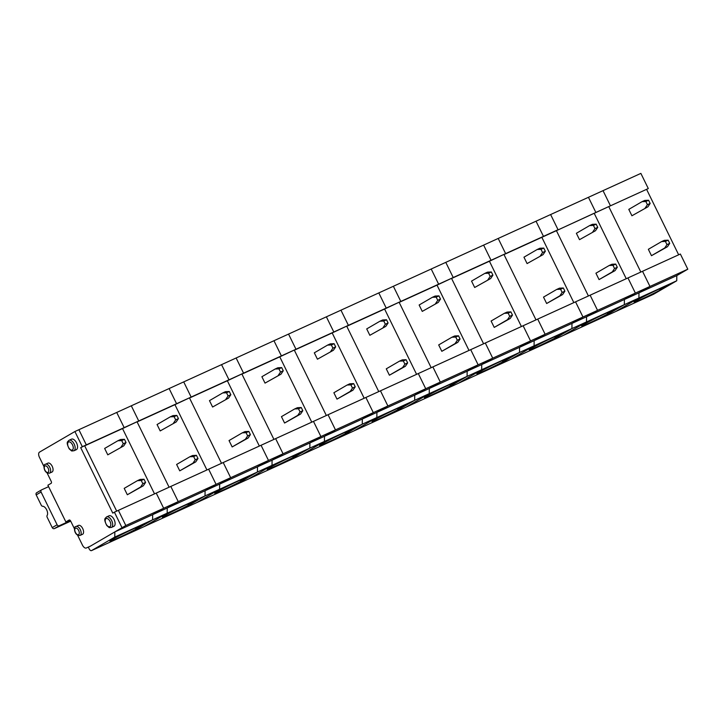 <?xml version="1.0" encoding="UTF-8"?>
<svg xmlns="http://www.w3.org/2000/svg" width="724" height="724" viewBox="0 0 724 724"><rect width="100%" height="100%" fill="white"/><g stroke="black" fill="none" stroke-linecap="round" stroke-linejoin="round"><path stroke-width="1.09" d="M666.324 286.098L666.795 286.179A18.245 0.815 153.9 0 0 666.822 286.025A18.245 0.815 153.9 0 0 650.116 293.347A18.245 0.815 153.9 0 0 634.088 302.062A18.245 0.815 153.9 0 0 642.604 298.713A18.245 0.815 153.9 0 0 659.609 290.36L660.641 288.396M121.831 527.334L114.401 512.167L118.392 510.348L125.822 525.515L90.437 546.113L125.822 525.515L114.845 531.914L167.253 508.004L178.24 501.614L163.66 508.266L156.23 493.089L163.66 508.266L125.822 525.515L118.392 510.348L170.81 486.438L178.24 501.614L167.253 508.004L219.671 484.094L230.657 477.704L216.069 484.356L208.639 469.188L216.069 484.356L178.24 501.614L170.81 486.438L223.218 462.536L230.657 477.704L219.671 484.094L272.088 460.192L283.066 453.794L268.486 460.446L261.056 445.278L268.486 460.446L230.657 477.704L223.218 462.536L275.636 438.626L283.066 453.794L272.088 460.192L324.497 436.282L335.483 429.893L320.904 436.545L313.465 421.377L320.904 436.545L283.066 453.794L275.636 438.626L328.053 414.725L335.483 429.893L324.497 436.282L376.914 412.372L387.892 405.983L373.312 412.635L365.882 397.467L373.312 412.635L335.483 429.893L328.053 414.725L380.462 390.815L387.892 405.983L376.914 412.372L429.332 388.471L440.31 382.082L425.73 388.734L418.3 373.557L425.73 388.734L387.892 405.983L380.462 390.815L432.88 366.905L440.31 382.082L429.332 388.471L481.741 364.561L492.727 358.172L478.139 364.824L470.709 349.656L478.139 364.824L440.31 382.082L432.88 366.905L485.297 343.004L492.727 358.172L481.741 364.561L519.579 347.312L534.158 340.66L545.136 334.262L530.556 340.913L523.126 325.746L530.556 340.913L492.727 358.172L485.297 343.004L537.706 319.094L545.136 334.262L534.158 340.66L586.567 316.75L597.553 310.361L582.974 317.012L575.544 301.836L582.974 317.012L545.136 334.262L537.706 319.094L590.123 295.193L597.553 310.361L586.567 316.75L638.984 292.84L649.971 286.451L635.382 293.102L627.952 277.935L635.382 293.102L597.553 310.361L590.123 295.193L680.37 254.024L687.8 269.192L649.971 286.451L642.532 271.283L649.971 286.451L638.984 292.84L676.813 275.591L676.741 280.767L653.555 294.261A2.67 1.403 65.5 0 1 653.491 294.288A2.67 1.403 65.5 0 1 653.419 294.315M650.161 203.444L647.41 204.702L645.844 201.507L648.595 200.249L650.161 203.444L647.908 206.811L631.916 215.77L647.908 206.811M114.845 531.914L114.763 537.081L152.601 519.832L129.415 533.326L143.995 526.674A2.67 1.403 65.5 0 1 143.931 526.701A2.67 1.403 -114.5 0 0 143.995 526.674L167.181 513.18L167.253 508.004L167.181 513.18L205.01 495.922L181.824 509.415L196.403 502.764A2.67 1.403 65.5 0 1 196.34 502.8A2.67 1.403 -114.5 0 0 196.403 502.764L219.589 489.27L219.671 484.094L219.589 489.27L257.427 472.012L234.241 485.505L248.821 478.863A2.67 1.403 65.5 0 1 248.757 478.89A2.67 1.403 -114.5 0 0 248.821 478.863L272.007 465.369L272.088 460.192L272.007 465.369L309.836 448.111L286.65 461.604L301.238 454.953A2.67 1.403 65.5 0 1 301.166 454.989A2.67 1.403 -114.5 0 0 301.238 454.953L324.424 441.459L324.497 436.282L324.424 441.459L362.253 424.201L339.067 437.694L353.647 431.042A2.67 1.403 65.5 0 1 353.584 431.079A2.67 1.403 -114.5 0 0 353.647 431.042L376.833 417.549L376.914 412.372L376.833 417.549L414.671 400.3L391.485 413.793L406.064 407.141A2.67 1.403 65.5 0 1 406.001 407.169A2.67 1.403 -114.5 0 0 406.064 407.141L429.251 393.648L429.332 388.471L429.251 393.648L467.08 376.389L443.893 389.883L458.482 383.231A2.67 1.403 65.5 0 1 458.41 383.267A2.67 1.403 -114.5 0 0 458.482 383.231L481.668 369.738L481.741 364.561L481.668 369.738L519.497 352.479L496.311 365.973L510.891 359.321A2.67 1.403 65.5 0 1 510.827 359.357A2.67 1.403 -114.5 0 0 510.891 359.321L534.077 345.837L534.158 340.66L534.077 345.837L571.915 328.578L548.729 342.072L563.308 335.42A2.67 1.403 65.5 0 1 563.245 335.456A2.67 1.403 -114.5 0 0 563.308 335.42L586.494 321.927L586.567 316.75L586.494 321.927L624.323 304.668L601.137 318.162L615.717 311.51A2.67 1.403 65.5 0 1 615.653 311.546A2.67 1.403 -114.5 0 0 615.717 311.51L638.903 298.017L638.984 292.84L638.903 298.017L676.741 280.767M665.401 241.427L661.582 241.599L664.333 240.341L668.152 240.178L665.401 241.427L666.967 244.622L664.713 247.988L667.465 246.73L651.473 255.69L648.351 249.3L661.582 241.599M43.992 466.609L39.431 457.297A4.453 2.344 65.5 0 1 39.512 452.12L74.898 431.531L82.328 446.699L80.699 447.649L86.319 444.88L84.69 445.83L116.682 511.126L84.69 445.83L122.528 428.572L154.52 493.868L122.528 428.572L138.737 420.97L137.108 421.92L169.099 487.225L137.108 421.92L174.937 404.662L206.928 469.966L174.937 404.662L191.145 397.069L189.525 398.01L221.517 463.315L189.525 398.01L227.354 380.761L259.346 446.056L227.354 380.761L243.563 373.159L241.934 374.109L273.925 439.405L241.934 374.109L279.772 356.851L311.763 422.155L279.772 356.851L295.98 349.249L294.351 350.199L326.343 415.504L294.351 350.199L332.18 332.94L364.172 398.245L332.18 332.94L348.389 325.348L346.769 326.298L378.752 391.594L346.769 326.298L384.598 309.039L416.59 374.335L384.598 309.039L400.806 301.437L399.177 302.388L431.169 367.692L399.177 302.388L437.015 285.129L468.998 350.434L437.015 285.129L453.224 277.536L451.595 278.478L483.587 343.782L451.595 278.478L489.424 261.228L521.416 326.524L489.424 261.228L505.633 253.626L504.004 254.577L535.995 319.872L504.004 254.577L541.842 237.318L573.833 302.623L541.842 237.318L556.421 230.666L588.413 295.971L556.421 230.666L595.879 212.467L588.449 197.299L640.867 173.389L648.297 188.557L610.459 205.815L603.029 190.647L610.459 205.815L556.421 230.666L558.05 229.716L550.62 214.548L588.449 197.299L595.879 212.467L648.297 188.557M645.844 201.507L642.025 201.679L644.776 200.421L648.595 200.249M642.025 201.679L628.794 209.381L631.916 215.77M640.831 272.061L608.839 206.756L640.831 272.061M646.668 189.507L678.659 254.803M664.713 247.988L651.473 255.69M687.8 269.192L676.813 275.591M647.41 204.702L645.156 208.069M666.795 286.179L659.609 290.36M666.967 244.622L669.718 243.364L667.465 246.73M669.718 243.364L668.152 240.178M613.907 310.008L614.386 310.08A18.245 0.815 153.9 0 0 614.414 309.926A18.245 0.815 153.9 0 0 597.698 317.257A18.245 0.815 153.9 0 0 581.68 325.963A18.245 0.815 153.9 0 0 590.187 322.623A18.245 0.815 153.9 0 0 607.201 314.261L608.223 312.306M597.743 227.354L594.992 228.612L593.427 225.417L596.178 224.159L597.743 227.354L595.49 230.721L579.508 239.671L595.49 230.721M114.763 537.081L91.577 550.575L129.415 533.326A2.67 1.403 65.5 0 1 129.343 533.353A2.67 1.403 -114.5 0 0 129.415 533.326L152.601 519.832L152.673 514.655L163.66 508.266L152.673 514.655L152.601 519.832L167.181 513.18L143.995 526.674L181.824 509.415A2.67 1.403 65.5 0 1 181.76 509.452A2.67 1.403 -114.5 0 0 181.824 509.415L205.01 495.922L205.091 490.745L216.069 484.356L205.091 490.745L205.01 495.922L219.589 489.27L196.403 502.764L234.241 485.505A2.67 1.403 65.5 0 1 234.178 485.542A2.67 1.403 -114.5 0 0 234.241 485.505L257.427 472.012L257.5 466.844L268.486 460.446L257.5 466.844L257.427 472.012L272.007 465.369L248.821 478.863L286.65 461.604A2.67 1.403 65.5 0 1 286.586 461.641A2.67 1.403 -114.5 0 0 286.65 461.604L309.836 448.111L309.917 442.934L320.904 436.545L309.917 442.934L309.836 448.111L324.424 441.459L301.238 454.953L339.067 437.694A2.67 1.403 65.5 0 1 339.004 437.73A2.67 1.403 -114.5 0 0 339.067 437.694L362.253 424.201L362.335 419.024L373.312 412.635L362.335 419.024L362.253 424.201L376.833 417.549L353.647 431.042L391.485 413.793A2.67 1.403 65.5 0 1 391.422 413.82A2.67 1.403 -114.5 0 0 391.485 413.793L414.671 400.3L414.743 395.123L425.73 388.734L414.743 395.123L414.671 400.3L429.251 393.648L406.064 407.141L443.893 389.883A2.67 1.403 65.5 0 1 443.83 389.919A2.67 1.403 -114.5 0 0 443.893 389.883L467.08 376.389L467.161 371.213L478.139 364.824L467.161 371.213L467.08 376.389L481.668 369.738L458.482 383.231L496.311 365.973A2.67 1.403 65.5 0 1 496.248 366.009A2.67 1.403 -114.5 0 0 496.311 365.973L519.497 352.479L519.579 347.312L530.556 340.913L519.579 347.312L519.497 352.479L534.077 345.837L510.891 359.321L548.729 342.072A2.67 1.403 65.5 0 1 548.656 342.108A2.67 1.403 -114.5 0 0 548.729 342.072L571.915 328.578L571.987 323.402L582.974 317.012L571.987 323.402L571.915 328.578L586.494 321.927L563.308 335.42L601.137 318.162A2.67 1.403 65.5 0 1 601.074 318.198A2.67 1.403 -114.5 0 0 601.137 318.162L624.323 304.668L624.405 299.492L635.382 293.102L624.405 299.492L624.323 304.668L638.903 298.017L615.717 311.51L653.555 294.261M612.984 265.337L609.165 265.509L611.916 264.251L615.735 264.079L612.984 265.337L614.549 268.532L612.296 271.889L615.047 270.64L599.065 279.591L595.933 273.21L609.165 265.509M593.427 225.417L589.608 225.589L592.368 224.331L596.178 224.159M594.25 213.408L595.879 212.467L594.25 213.408L626.242 278.713L594.25 213.408M589.608 225.589L576.376 233.291L579.508 239.671M612.296 271.889L599.065 279.591M563.172 335.483A2.67 1.403 -114.5 0 0 563.245 335.456L601.074 318.198A2.67 1.403 65.5 0 1 601.001 318.225M594.992 228.612L592.739 231.97M614.386 310.08L607.201 314.261M614.549 268.532L617.301 267.274L615.047 270.64M617.301 267.274L615.735 264.079M70.409 520.665L59.278 525.742A1.783 1.511 -120.2 0 1 57.115 524.773L41.078 492.039A1.783 1.511 59.8 0 1 41.675 489.813L48.589 486.664M59.278 525.742L54.4 528.583A1.783 1.511 -120.2 0 1 52.237 527.615L47.25 517.434A1.783 0.941 -114.5 0 1 47.096 515.533A5.34 2.815 -114.5 0 0 46.662 509.823A5.34 2.815 -114.5 0 0 42.553 506.257A1.783 0.941 -114.5 0 1 41.187 505.062L36.2 494.881L41.078 492.039M142.185 525.162L142.655 525.244A18.245 0.815 153.9 0 0 142.682 525.09A18.245 0.815 153.9 0 0 125.976 532.411A18.245 0.815 153.9 0 0 109.948 541.127A18.245 0.815 153.9 0 0 118.465 537.778A18.245 0.815 153.9 0 0 135.469 529.425L136.492 527.461M55.205 500.248L51.712 493.044M63.033 516.212L59.54 509.017M126.021 442.509L123.261 443.767L121.704 440.572L124.456 439.314L126.021 442.509L123.768 445.875L107.776 454.835L123.768 445.875M141.261 480.492L137.442 480.664L140.194 479.406L144.013 479.243L141.261 480.492L142.818 483.686L140.565 487.053L143.325 485.795L127.333 494.754L124.202 488.365L137.442 480.664M74.898 431.531L116.718 412.454L124.157 427.622L138.737 420.97L131.306 405.802L169.135 388.544L176.565 403.721L191.145 397.069L183.715 381.892L221.553 364.643L228.983 379.81L243.563 373.159L236.133 357.991L273.962 340.733L281.392 355.9L295.98 349.249L288.55 334.081L326.379 316.831L333.809 331.999L348.389 325.348L340.959 310.18L378.797 292.921L386.227 308.089L400.806 301.437L393.376 286.27L431.205 269.011L438.635 284.188L453.224 277.536L445.785 262.359L483.623 245.11L491.053 260.278L505.633 253.626L498.202 238.458L536.031 221.2L543.471 236.368L558.05 229.716L550.62 214.548L536.031 221.2L543.471 236.368L505.633 253.626L498.202 238.458L483.623 245.11L491.053 260.278L453.224 277.536L445.785 262.359L431.205 269.011L438.635 284.188L400.806 301.437L393.376 286.27L378.797 292.921L386.227 308.089L348.389 325.348L340.959 310.18L326.379 316.831L333.809 331.999L295.98 349.249L288.55 334.081L273.962 340.733L281.392 355.9L243.563 373.159L236.133 357.991L221.553 364.643L228.983 379.81L191.145 397.069L183.715 381.892L169.135 388.544L176.565 403.721L138.737 420.97L131.306 405.802L116.718 412.454L124.157 427.622L86.319 444.88L78.889 429.712L86.319 444.88L82.328 446.699M121.704 440.572L117.885 440.744L120.637 439.486L124.456 439.314M122.528 428.572L124.157 427.622L122.528 428.572M117.885 440.744L104.645 448.446L107.776 454.835M140.565 487.053L127.333 494.754M91.577 550.575A2.67 1.403 65.5 0 1 91.514 550.611L129.343 533.353A2.67 1.403 65.5 0 1 129.279 533.38M123.261 443.767L121.008 447.133M142.655 525.244L135.469 529.425M142.818 483.686L145.578 482.428L143.325 485.795M145.578 482.428L144.013 479.243M41.458 489.94L36.797 492.655A1.783 1.511 59.8 0 0 36.2 494.881M91.514 550.611A2.67 1.403 65.5 0 1 89.188 548.892L88.301 547.091M54.4 528.583L70.708 521.144M561.498 333.909L561.969 333.99A18.245 0.815 153.9 0 0 561.996 333.836A18.245 0.815 153.9 0 0 545.29 341.158A18.245 0.815 153.9 0 0 529.262 349.873A18.245 0.815 153.9 0 0 537.778 346.524A18.245 0.815 153.9 0 0 554.783 338.171L555.806 336.207M545.335 251.264L542.584 252.513L541.018 249.318L543.769 248.07L545.335 251.264L543.081 254.622L527.09 263.581L543.081 254.622M560.575 289.238L556.756 289.41L559.507 288.161L563.326 287.989L560.575 289.238L562.132 292.433L559.878 295.799L562.639 294.541L546.647 303.501L543.516 297.112L556.756 289.41M541.018 249.318L537.199 249.49L539.95 248.232L543.769 248.07M541.842 237.318L543.471 236.368L541.842 237.318M537.199 249.49L523.959 257.192L527.09 263.581M559.878 295.799L546.647 303.501M510.755 359.385A2.67 1.403 -114.5 0 0 510.827 359.357L548.656 342.108A2.67 1.403 65.5 0 1 548.593 342.135M542.584 252.513L540.321 255.88M561.969 333.99L554.783 338.171M562.132 292.433L564.892 291.184L562.639 294.541M564.892 291.184L563.326 287.989M509.081 357.819L509.551 357.9A18.245 0.815 153.9 0 0 509.578 357.747A18.245 0.815 153.9 0 0 492.872 365.068A18.245 0.815 153.9 0 0 476.844 373.783A18.245 0.815 153.9 0 0 485.361 370.435A18.245 0.815 153.9 0 0 502.366 362.081L503.397 360.118M492.917 275.165L490.166 276.423L488.6 273.229L491.352 271.971L492.917 275.165L490.664 278.532L474.673 287.491L490.664 278.532M508.158 313.148L504.338 313.32L507.09 312.062L510.909 311.89L508.158 313.148L509.723 316.343L507.47 319.709L510.221 318.451L494.23 327.411L491.107 321.022L504.338 313.32M488.6 273.229L484.781 273.401L487.533 272.143L491.352 271.971M489.424 261.228L491.053 260.278L489.424 261.228M484.781 273.401L471.55 281.102L474.673 287.491M507.47 319.709L494.23 327.411M458.346 383.295A2.67 1.403 -114.5 0 0 458.41 383.267L496.248 366.009A2.67 1.403 65.5 0 1 496.175 366.036M490.166 276.423L487.913 279.79M509.551 357.9L502.366 362.081M509.723 316.343L512.474 315.085L510.221 318.451M512.474 315.085L510.909 311.89M456.663 381.729L457.143 381.801A18.245 0.815 153.9 0 0 457.17 381.648A18.245 0.815 153.9 0 0 440.464 388.969A18.245 0.815 153.9 0 0 424.436 397.684A18.245 0.815 153.9 0 0 432.943 394.336A18.245 0.815 153.9 0 0 449.957 385.983L450.98 384.028M440.5 299.075L437.748 300.324L436.183 297.139L438.943 295.881L440.5 299.075L438.246 302.433L422.264 311.392L438.246 302.433M455.74 337.058L451.921 337.221L454.681 335.972L458.5 335.8L455.74 337.058L457.306 340.253L455.052 343.61L457.803 342.352L441.821 351.312L438.69 344.923L451.921 337.221M436.183 297.139L432.364 297.302L435.124 296.053L438.943 295.881M437.015 285.129L438.635 284.188L437.015 285.129M432.364 297.302L419.133 305.003L422.264 311.392M455.052 343.61L441.821 351.312M405.929 407.196A2.67 1.403 -114.5 0 0 406.001 407.169L443.83 389.919A2.67 1.403 65.5 0 1 443.767 389.946M437.748 300.324L435.495 303.691M457.143 381.801L449.957 385.983M457.306 340.253L460.057 338.995L457.803 342.352M460.057 338.995L458.5 335.8M404.254 405.63L404.725 405.712A18.245 0.815 153.9 0 0 404.752 405.558A18.245 0.815 153.9 0 0 388.046 412.879A18.245 0.815 153.9 0 0 372.018 421.594A18.245 0.815 153.9 0 0 380.534 418.246A18.245 0.815 153.9 0 0 397.539 409.893L398.571 407.929M388.091 322.976L385.34 324.234L383.774 321.04L386.526 319.782L388.091 322.976L385.838 326.343L369.846 335.303L385.838 326.343M403.331 360.959L399.512 361.131L402.263 359.873L406.083 359.71L403.331 360.959L404.897 364.154L402.644 367.521L405.395 366.263L389.403 375.222L386.272 368.833L399.512 361.131M383.774 321.04L379.955 321.212L382.706 319.954L386.526 319.782M384.598 309.039L386.227 308.089L384.598 309.039M379.955 321.212L366.715 328.913L369.846 335.303M402.644 367.521L389.403 375.222M353.52 431.106A2.67 1.403 -114.5 0 0 353.584 431.079L391.422 413.82A2.67 1.403 65.5 0 1 391.349 413.847M385.34 324.234L383.087 327.601M404.725 405.712L397.539 409.893M404.897 364.154L407.648 362.896L405.395 366.263M407.648 362.896L406.083 359.71M351.837 429.54L352.307 429.613A18.245 0.815 153.9 0 0 352.344 429.468A18.245 0.815 153.9 0 0 335.628 436.789A18.245 0.815 153.9 0 0 319.601 445.495A18.245 0.815 153.9 0 0 328.117 442.156A18.245 0.815 153.9 0 0 345.131 433.794L346.153 431.839M335.674 346.887L332.922 348.144L331.357 344.95L334.108 343.692L335.674 346.887L333.42 350.253L317.438 359.204L333.42 350.253M350.914 384.869L347.095 385.041L349.846 383.783L353.665 383.611L350.914 384.869L352.479 388.064L350.226 391.422L352.977 390.173L336.995 399.123L333.864 392.743L347.095 385.041M331.357 344.95L327.538 345.122L330.289 343.864L334.108 343.692M332.18 332.94L333.809 331.999L332.18 332.94M327.538 345.122L314.307 352.823L317.438 359.204M350.226 391.422L336.995 399.123M301.103 455.016A2.67 1.403 -114.5 0 0 301.166 454.989L339.004 437.73A2.67 1.403 65.5 0 1 338.932 437.758M332.922 348.144L330.669 351.502M352.307 429.613L345.131 433.794M352.479 388.064L355.231 386.806L352.977 390.173M355.231 386.806L353.665 383.611M299.428 453.441L299.899 453.523A18.245 0.815 153.9 0 0 299.926 453.369A18.245 0.815 153.9 0 0 283.22 460.69A18.245 0.815 153.9 0 0 267.192 469.405A18.245 0.815 153.9 0 0 275.699 466.057A18.245 0.815 153.9 0 0 292.713 457.704L293.736 455.74M283.265 370.797L280.505 372.046L278.939 368.851L281.699 367.602L283.265 370.797L281.002 374.154L265.02 383.114L281.002 374.154M298.496 408.77L294.686 408.942L297.437 407.693L301.256 407.522L298.496 408.77L300.062 411.965L297.808 415.332L300.56 414.074L284.577 423.033L281.446 416.644L294.686 408.942M278.939 368.851L275.129 369.023L277.88 367.765L281.699 367.602M279.772 356.851L281.392 355.9L279.772 356.851M275.129 369.023L261.889 376.724L265.02 383.114M297.808 415.332L284.577 423.033M248.685 478.917A2.67 1.403 -114.5 0 0 248.757 478.89L286.586 461.641A2.67 1.403 65.5 0 1 286.523 461.668M280.505 372.046L278.251 375.412M299.899 453.523L292.713 457.704M300.062 411.965L302.813 410.716L300.56 414.074M302.813 410.716L301.256 407.522M247.011 477.351L247.481 477.433A18.245 0.815 153.9 0 0 247.508 477.279A18.245 0.815 153.9 0 0 230.802 484.6A18.245 0.815 153.9 0 0 214.775 493.316A18.245 0.815 153.9 0 0 223.291 489.967A18.245 0.815 153.9 0 0 240.296 481.614L241.327 479.65M230.847 394.698L228.096 395.956L226.531 392.761L229.282 391.503L230.847 394.698L228.594 398.064L212.603 407.024L228.594 398.064M246.088 432.681L242.268 432.852L245.02 431.594L248.839 431.423L246.088 432.681L247.653 435.875L245.4 439.242L248.151 437.984L232.16 446.943L229.037 440.554L242.268 432.852M226.531 392.761L222.711 392.933L225.463 391.675L229.282 391.503M227.354 380.761L228.983 379.81L227.354 380.761M222.711 392.933L209.48 400.634L212.603 407.024M245.4 439.242L232.16 446.943M196.276 502.827A2.67 1.403 -114.5 0 0 196.34 502.8L234.178 485.542A2.67 1.403 65.5 0 1 234.105 485.569M228.096 395.956L225.843 399.322M247.481 477.433L240.296 481.614M247.653 435.875L250.404 434.617L248.151 437.984M250.404 434.617L248.839 431.423M194.593 501.261L195.073 501.334A18.245 0.815 153.9 0 0 195.1 501.18A18.245 0.815 153.9 0 0 178.385 508.501A18.245 0.815 153.9 0 0 162.366 517.217A18.245 0.815 153.9 0 0 170.873 513.868A18.245 0.815 153.9 0 0 187.887 505.515L188.91 503.56M178.43 418.608L175.679 419.857L174.113 416.671L176.864 415.413L178.43 418.608L176.176 421.965L160.194 430.925L176.176 421.965M193.67 456.591L189.851 456.754L192.602 455.505L196.421 455.333L193.67 456.591L195.236 459.785L192.982 463.143L195.733 461.894L179.751 470.844L176.62 464.464L189.851 456.754M174.113 416.671L170.294 416.834L173.045 415.585L176.864 415.413M174.937 404.662L176.565 403.721L174.937 404.662M170.294 416.834L157.063 424.536L160.194 430.925M192.982 463.143L179.751 470.844M143.859 526.728A2.67 1.403 -114.5 0 0 143.931 526.701L181.76 509.452A2.67 1.403 65.5 0 1 181.688 509.479M175.679 419.857L173.425 423.223M195.073 501.334L187.887 505.515M195.236 459.785L197.987 458.527L195.733 461.894M197.987 458.527L196.421 455.333M615.59 311.573A2.67 1.403 -114.5 0 0 615.653 311.546L653.491 294.288M74.5 528.882L70.726 521.171A1.783 0.941 -114.5 0 0 69.169 520.022A1.783 0.941 -114.5 0 0 69.124 520.049L65.875 521.941L69.848 520.131M77.595 535.199L82.455 545.127A4.453 2.344 65.5 0 0 86.337 547.987A4.453 2.344 65.5 0 0 86.446 547.932M75.911 526.574A4.896 2.579 -114.5 0 1 76.029 526.511A4.896 2.579 -114.5 0 1 80.409 529.896A4.896 2.579 -114.5 0 1 80.093 535.416L82.5 534.321A4.896 2.579 -114.5 0 0 82.817 528.791A4.896 2.579 -114.5 0 0 78.436 525.407A4.896 2.579 -114.5 0 0 78.319 525.47M106.491 516.981A5.783 3.05 -114.5 0 1 106.636 516.909A5.783 3.05 -114.5 0 1 111.813 520.909A5.783 3.05 -114.5 0 1 111.442 527.434L113.849 526.339A5.783 3.05 -114.5 0 0 114.22 519.805A5.783 3.05 -114.5 0 0 109.043 515.805A5.783 3.05 -114.5 0 0 108.899 515.886M68.943 440.337A5.783 3.05 -114.5 0 1 69.088 440.264A5.783 3.05 -114.5 0 1 74.264 444.255A5.783 3.05 -114.5 0 1 73.884 450.79L76.301 449.685A5.783 3.05 -114.5 0 0 76.672 443.16A5.783 3.05 -114.5 0 0 71.495 439.16A5.783 3.05 -114.5 0 0 71.35 439.233M80.699 447.649L112.772 513.117L114.401 512.167M47.087 472.926L51.169 481.252A1.783 0.941 65.5 0 1 51.133 483.324L47.884 485.216L65.875 521.941M45.404 464.292A4.896 2.579 -114.5 0 1 45.521 464.238A4.896 2.579 -114.5 0 1 49.902 467.614A4.896 2.579 -114.5 0 1 49.585 473.143L51.992 472.039A4.896 2.579 -114.5 0 0 52.309 466.518A4.896 2.579 -114.5 0 0 47.929 463.134A4.896 2.579 -114.5 0 0 47.811 463.197M57.115 524.773L52.237 527.615M44.951 465.966A3.557 1.873 -114.5 0 0 45.893 471.577A3.557 1.873 -114.5 0 0 48.707 469.939A3.557 1.873 -114.5 0 0 44.951 465.966M106.048 518.646A4.453 2.344 -114.5 0 0 107.224 525.66A4.453 2.344 -114.5 0 0 110.745 523.615A4.453 2.344 -114.5 0 0 106.048 518.646M75.459 528.239A3.557 1.873 -114.5 0 0 76.4 533.85A3.557 1.873 -114.5 0 0 79.224 532.212A3.557 1.873 -114.5 0 0 75.459 528.239M68.499 442.002A4.453 2.344 -114.5 0 0 69.676 449.016A4.453 2.344 -114.5 0 0 73.196 446.961A4.453 2.344 -114.5 0 0 68.499 442.002M36.68 492.709L41.567 489.876M615.653 311.546L601.074 318.198M563.245 335.456L548.656 342.108M510.827 359.357L496.248 366.009M458.41 383.267L443.83 389.919M406.001 407.169L391.422 413.82M353.584 431.079L339.004 437.73M301.166 454.989L286.586 461.641M248.757 478.89L234.178 485.542M196.34 502.8L181.76 509.452M143.931 526.701L129.343 533.353M80.093 535.416C73.929 536.185 73.468 525.968 75.821 526.62L78.436 525.407M111.442 527.434C108.5 527.425 110.419 528.629 106.772 525.506C102.926 517.868 105.704 518.465 106.41 517.026L109.043 515.805M73.884 450.79C70.952 450.781 72.871 451.984 69.223 448.862C65.377 441.224 68.156 441.821 68.861 440.373L71.495 439.16M49.585 473.143C43.422 473.903 42.96 463.686 45.313 464.337L47.929 463.134M90.328 546.168L86.337 547.987"/></g></svg>
